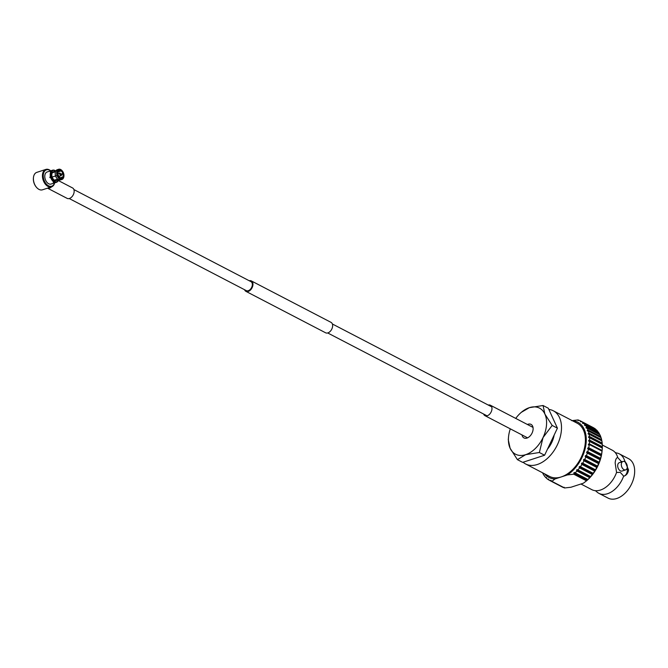 <?xml version="1.0" encoding="UTF-8"?>
<svg xmlns="http://www.w3.org/2000/svg" width="668" height="668" viewBox="0 0 668 668"><rect width="100%" height="100%" fill="white"/><g stroke="black" fill="none" stroke-linecap="round" stroke-linejoin="round"><path stroke-width="1" d="M61.464 174.757L60.037 174.824L59.636 173.797L61.464 174.757M59.619 173.947L61.13 174.732L60.872 175.099M54.659 182.873A9.168 5.853 -108 0 1 51.511 186.873A9.168 5.853 -108 0 1 45.132 183.9A9.168 5.853 -108 0 1 42.46 174.916A9.168 5.853 -108 0 1 45.833 169.43A9.168 5.853 -108 0 1 50.726 170.808M45.833 169.43L36.798 172.369A9.168 5.853 72 0 0 33.433 177.721A9.168 5.853 72 0 0 33.425 177.855A9.168 5.853 72 0 0 36.606 187.466A9.168 5.853 72 0 0 38.986 189.386A9.168 5.853 72 0 0 42.476 189.812L51.511 186.873M54.576 182.898A8.584 5.478 -108 0 1 47.754 185.328A8.584 5.478 -108 0 1 43.286 174.983A8.584 5.478 -108 0 1 50.651 170.833M33.417 177.905A8.584 5.478 72 0 0 33.4 178.072A8.584 5.478 72 0 0 36.364 187.199A8.584 5.478 72 0 0 36.481 187.324M52.563 170.206L47.136 171.977A6.346 4.05 72 0 0 44.806 175.776A6.346 4.05 72 0 0 46.651 181.988A6.346 4.05 72 0 0 51.069 184.042L56.488 182.28A6.346 4.05 -108 0 1 54.275 182.08L53.582 182.306A6.346 4.05 -108 0 1 53.181 182.097L53.874 181.871A6.346 4.05 -108 0 1 50.668 177.463L49.975 177.688A6.346 4.05 -108 0 1 49.808 177.12L50.501 176.895A6.346 4.05 -108 0 1 50.225 174.006A6.346 4.05 -108 0 1 50.918 171.618L50.225 171.843A6.346 4.05 -108 0 1 50.459 171.484L51.152 171.258A6.346 4.05 -108 0 1 52.563 170.206A6.346 4.05 -108 0 1 54.784 170.398L55.16 171.175M55.168 170.616L55.603 170.841A5.928 3.783 -108 0 1 55.803 170.966L53.549 171.693A4.626 2.956 72 0 0 52.555 172.419L51.837 171.434A5.928 3.783 -108 0 1 55.202 170.632M50.501 176.895L51.211 176.686A5.928 3.783 -108 0 1 50.96 174.006A5.928 3.783 -108 0 1 51.603 171.785L50.918 171.618M61.665 174.44L63.001 174.006A3.824 2.438 -108 0 1 63.134 175.634A3.824 2.438 -108 0 1 62.767 176.995L60.229 177.813M60.746 177.93L62.533 177.346A3.824 2.438 -108 0 1 61.732 177.913A3.824 2.438 -108 0 1 60.479 177.838L60.22 177.913M60.237 177.788A4.058 2.588 -108 0 1 59.377 177.045A4.058 2.588 -108 0 1 58.283 175.108L55.561 175.951A4.76 3.039 72 0 0 56.863 178.281L57.106 178.548A5.352 3.415 -108 0 0 58.291 179.558L59.711 179.099L60.078 177.63A3.824 2.438 -108 0 1 59.335 176.995M51.603 171.785L52.321 172.778A4.626 2.956 72 0 0 51.845 174.465A4.626 2.956 72 0 0 52.029 176.494L51.386 176.744A3.824 2.438 72 0 0 51.511 177.22M63.001 174.006L63.318 173.914A4.058 2.588 -108 0 1 63.468 175.659A4.058 2.588 -108 0 1 63.068 177.112L62.767 176.995M52.037 177.095L51.853 176.594M59.394 173.68L61.205 175.609L61.707 174.882L59.895 172.954L59.394 173.68M56.88 174.874A5.352 3.415 -108 0 1 56.663 172.486A5.352 3.415 -108 0 1 57.231 170.499L55.811 170.958A5.352 3.415 -108 0 0 55.252 172.862A5.352 3.415 -108 0 0 55.244 172.945A5.352 3.415 -108 0 0 55.469 175.333L55.469 175.333M57.682 174.649A4.76 3.039 -108 0 1 57.49 172.553A4.76 3.039 -108 0 1 57.982 170.808L57.231 170.499M58.408 180.318A6.346 4.05 -108 0 1 58.316 180.535A6.346 4.05 -108 0 1 58.141 180.869L58.066 180.894M57.64 180.093L57.907 181.22A6.346 4.05 -108 0 1 56.488 182.28M61.456 173.889L62.116 173.763M51.152 171.258L51.837 171.434M51.386 176.744L49.808 177.12M53.874 181.871L54.358 181.354A5.928 3.783 -108 0 1 51.378 177.254L50.668 177.463M58.124 180.761A5.928 3.783 -108 0 1 54.759 181.554L54.275 182.08M58.659 179.759A5.928 3.783 -108 0 1 58.517 180.109A5.928 3.783 -108 0 1 58.358 180.402L58.141 180.869M60.721 169.68L60.872 169.639A5.352 3.415 -108 0 1 62.057 170.649A5.352 3.415 -108 0 1 62.182 170.791M60.872 169.639L61.256 170.031A4.76 3.039 -108 0 1 62.291 170.916A4.76 3.039 -108 0 1 63.594 173.246M61.256 170.031L61.022 170.941A3.824 2.438 72 0 1 62.842 173.438M63.159 173.346A4.058 2.588 72 0 0 61.205 170.666M57.974 172.812A3.824 2.438 -108 0 1 58.333 171.576L57.982 170.808M58.341 171.292L58.567 171.217A3.824 2.438 -108 0 1 59.368 170.649A3.824 2.438 -108 0 1 60.621 170.732L58.35 171.467M58.2 171.86L61.022 170.941M52.029 176.494L51.211 176.686M51.378 177.254L52.188 177.062A4.626 2.956 72 0 0 54.45 180.168L54.358 181.354M54.759 181.554L54.851 180.377A4.626 2.956 72 0 0 56.413 180.494L60.112 179.308L60.479 177.838M58.358 180.402L58.041 179.968M63.068 177.112L63.46 177.646A4.76 3.039 -108 0 0 63.944 175.976A4.76 3.039 -108 0 0 63.761 173.805L63.318 173.914M60.863 169.822L60.471 169.43A5.352 3.415 -108 0 0 58.634 169.28L57.214 169.739A5.352 3.415 -108 0 0 56.045 170.599L57.465 170.14L58.609 170.983A4.058 2.588 -108 0 1 60.813 170.465L60.863 169.822A4.76 3.039 -108 0 0 58.216 170.449M52.555 172.419L55.586 171.434M55.469 171.751L52.321 172.778M58.124 174.54A4.058 2.588 -108 0 1 57.974 172.736A4.058 2.588 -108 0 1 58.375 171.342M55.569 175.96L52.188 177.062M54.45 180.168L57.682 179.116M57.982 179.358L54.851 180.377M62.533 177.346L62.834 177.471A4.058 2.588 -108 0 1 60.629 177.989M60.112 179.308A5.352 3.415 -108 0 0 61.949 179.458A5.352 3.415 -108 0 0 63.118 178.59L62.834 177.471M63.46 177.646L63.168 178.298M63.351 178.239A5.352 3.415 72 0 0 63.911 176.335A5.352 3.415 72 0 0 63.919 176.152M57.465 170.14A5.352 3.415 -108 0 1 58.634 169.28M55.235 173.045A4.76 3.039 72 0 0 55.219 173.221A4.76 3.039 72 0 0 55.402 175.383M57.106 178.548A5.352 3.415 -108 0 1 55.628 175.901M59.711 179.099A5.352 3.415 -108 0 1 57.047 175.433M60.178 178.423A4.76 3.039 -108 0 1 57.84 175.208M61.949 179.458L60.529 179.917A5.352 3.415 -108 0 1 58.692 179.767M63.226 178.005A4.76 3.039 -108 0 1 60.579 178.632M73.897 189.57L250.968 281.654A5.052 3.265 117.5 0 1 252.078 286.296A5.052 3.265 117.5 0 1 248.279 290.714A5.052 3.265 117.5 0 1 246.308 290.63L69.238 198.546M249.256 280.76A5.878 3.791 117.5 0 1 251.352 280.927L331.027 322.36A5.878 3.791 117.5 0 1 332.313 327.763A5.878 3.791 117.5 0 1 327.896 332.898A5.878 3.791 117.5 0 1 325.6 332.789L245.924 291.357A5.878 3.791 117.5 0 1 244.588 289.737M251.352 280.927A5.878 3.791 117.5 0 1 252.638 286.321A5.878 3.791 117.5 0 1 248.22 291.465A5.878 3.791 117.5 0 1 245.924 291.357M488.283 405.067A5.878 3.791 117.5 0 1 490.379 405.226A5.878 3.791 117.5 0 1 491.665 410.628A5.878 3.791 117.5 0 1 487.248 415.763A5.878 3.791 117.5 0 1 484.951 415.663A5.878 3.791 117.5 0 1 483.615 414.035M625.665 469.871L622.058 471.049A4.409 2.814 -108 0 1 618.985 469.621A4.409 2.814 -108 0 1 617.7 465.304A4.409 2.814 -108 0 1 619.328 462.657L622.943 461.488A4.409 2.814 -108 0 1 626.008 462.916A4.409 2.814 -108 0 1 627.294 467.233A4.409 2.814 -108 0 1 625.665 469.871A4.409 2.814 -108 0 1 622.601 468.443A4.409 2.814 -108 0 1 621.315 464.126A4.409 2.814 -108 0 1 622.943 461.488M627.277 467.416A9.878 6.304 -108 0 1 627.386 470.33A9.878 6.304 -108 0 1 623.787 476.234L620.255 472.368L616.564 472.476A22.219 14.345 117.5 0 1 595.038 490.646A22.219 14.345 117.5 0 1 591.798 489.644L580.943 483.999M602.319 445.022L612.305 450.215A22.219 14.345 117.5 0 1 614.986 452.294A22.219 14.345 117.5 0 1 617.741 457.547L621.123 461.337L622.275 461.697M521.992 434.926A7.64 4.935 -62.5 0 0 523.979 437.941A7.64 4.935 -62.5 0 0 529.682 436.388A7.64 4.935 -62.5 0 0 533.097 429.34A7.64 4.935 -62.5 0 0 531.027 424.38A7.64 4.935 -62.5 0 0 527.419 424.489M515.729 418.418A25.968 16.758 117.5 0 1 521.341 412.315L529.357 407.664L543.051 405.509L544.888 414.06A25.968 16.758 117.5 0 1 546.507 424.982A25.968 16.758 117.5 0 1 543.042 437.557L539.352 452.503L544.595 455.234L522.652 462.373L517.408 459.651L510.118 448.27L508.281 439.719L508.532 436.947A25.968 16.758 117.5 0 1 510.31 428.848M521.341 412.315A25.968 16.758 117.5 0 1 529.357 407.664A25.968 16.758 -62.5 0 1 544.888 414.06L552.169 425.433L557.421 428.163L544.595 455.234M523.086 462.231A29.985 19.355 -62.5 0 0 525.624 463.976A29.985 19.355 -62.5 0 0 547.994 457.864A29.985 19.355 -62.5 0 0 561.404 430.234A29.985 19.355 -62.5 0 0 553.288 410.778A29.985 19.355 -62.5 0 0 548.837 409.417M553.288 410.778L577.194 423.211A29.985 19.355 117.5 0 1 585.302 442.667A29.985 19.355 117.5 0 1 561.22 476.944L567.433 474.923A31.162 20.115 -62.5 0 0 586.128 442.809A31.162 20.115 -62.5 0 0 572.334 420.681M623.787 476.234C626.517 475.24 628.104 473.153 628.546 469.955L624.956 461.304A9.878 6.304 -108 0 1 625.682 462.523M595.038 490.646L596.19 491.239A22.219 14.345 -62.5 0 0 598.87 493.326L608.08 498.111A22.219 14.345 -62.5 0 0 624.663 493.585A22.219 14.345 -62.5 0 0 634.6 473.103A22.219 14.345 -62.5 0 0 628.588 458.682L619.378 453.889A22.219 14.345 -62.5 0 0 616.13 452.896L614.986 452.294M624.129 461.488L624.814 461.229A22.219 14.345 -62.5 0 0 619.378 453.889M617.741 457.547L617.599 457.471C616.197 458.031 615.387 459.868 615.161 462.991L616.564 472.476M544.67 473.888A31.162 20.115 -62.5 0 0 555.016 478.964L561.22 476.944A29.985 19.355 117.5 0 1 549.522 476.409L525.624 463.976M551.509 481.227L564.26 487.849A33.509 21.626 -62.5 0 0 564.61 487.966L551.86 481.336A33.509 21.626 117.5 0 1 551.509 481.227L550.632 480.192L550.582 480.876A33.509 21.626 117.5 0 1 549.488 480.367A33.509 21.626 117.5 0 1 549.029 480.117L548.72 479.257L548.261 478.973L548.194 479.599A33.509 21.626 117.5 0 1 546.791 478.538L546.549 477.67L546.148 477.303L546.057 477.862A33.509 21.626 117.5 0 1 544.854 476.526L544.228 475.7A33.509 21.626 117.5 0 1 543.226 474.105L542.717 473.136A33.509 21.626 117.5 0 1 542.55 472.777M551.86 481.336L555.016 478.964M602.185 449.806L602.06 451.159A31.162 20.115 117.5 0 1 586.688 480.718L586.521 480.835A33.509 21.626 -62.5 0 0 586.905 480.484L587.932 479.499A33.509 21.626 -62.5 0 0 589.702 477.653L590.662 476.551A33.509 21.626 -62.5 0 0 592.307 474.505L593.192 473.303A33.509 21.626 -62.5 0 0 594.679 471.09L595.472 469.796A33.509 21.626 -62.5 0 0 596.783 467.45L597.468 466.097A33.509 21.626 -62.5 0 0 598.586 463.659L599.154 462.256A33.509 21.626 -62.5 0 0 600.056 459.759L600.507 458.34A33.509 21.626 -62.5 0 0 601.183 455.818L601.501 454.399A33.509 21.626 -62.5 0 0 601.935 451.902L602.11 450.508A33.509 21.626 -62.5 0 0 602.185 449.806A33.509 21.626 -62.5 0 0 602.227 449.288A33.509 21.626 -62.5 0 0 602.302 448.078L589.552 441.448A33.509 21.626 117.5 0 1 589.36 443.878L588.475 444.095L588.374 444.846L589.184 445.272A33.509 21.626 117.5 0 1 588.75 447.769L587.84 447.919L587.665 448.687L588.433 449.188A33.509 21.626 117.5 0 1 587.756 451.71L586.838 451.785L586.596 452.553L587.314 453.129A33.509 21.626 117.5 0 1 586.412 455.626L585.485 455.626L585.176 456.386L585.836 457.029A33.509 21.626 117.5 0 1 584.717 459.467L583.799 459.392L583.431 460.127L584.032 460.82A33.509 21.626 117.5 0 1 582.721 463.166L581.811 463.016L581.385 463.709L581.928 464.46A33.509 21.626 117.5 0 1 580.442 466.673L579.557 466.439L579.072 467.091L579.557 467.876A33.509 21.626 117.5 0 1 577.92 469.921L577.06 469.604L576.534 470.205L576.952 471.024A33.509 21.626 117.5 0 1 575.19 472.869L574.363 472.468L573.804 473.002L574.163 473.854A33.509 21.626 117.5 0 1 573.77 474.205L586.521 480.835L583.364 483.215L570.948 487.248L564.61 487.966M589.184 445.272L588.374 444.846M543.051 405.509L548.294 408.231L557.421 428.163M552.169 425.433L543.042 437.557A25.968 16.758 117.5 0 1 525.658 454.666L517.408 459.651M539.352 452.503L525.658 454.666A25.968 16.758 117.5 0 1 510.118 448.27A25.968 16.758 117.5 0 1 508.532 436.947M574.163 473.854L586.905 480.484M571.699 420.656L578.037 419.938A33.509 21.626 117.5 0 1 578.396 420.047L577.945 420.464L579.315 420.397A33.509 21.626 117.5 0 1 580.409 420.907A33.509 21.626 117.5 0 1 580.876 421.157L580.358 421.591L581.711 421.675A33.509 21.626 117.5 0 1 583.106 422.735L582.529 423.17L582.93 423.537L583.849 423.412A33.509 21.626 117.5 0 1 585.051 424.748L584.416 425.182L585.677 425.574A33.509 21.626 117.5 0 1 586.679 427.169L585.986 427.587L586.262 428.113L587.189 428.138A33.509 21.626 117.5 0 1 587.965 429.958L587.222 430.359L587.423 430.952L588.341 431.052A33.509 21.626 117.5 0 1 588.892 433.081L588.099 433.449L588.232 434.091L589.134 434.275A33.509 21.626 117.5 0 1 589.435 436.48L588.6 436.797L588.658 437.49L589.535 437.757A33.509 21.626 117.5 0 1 589.593 440.095L588.725 440.371L588.708 441.097L589.552 441.448M579.148 420.448L578.396 420.047M593.935 428.647L593.627 427.787A33.509 21.626 -62.5 0 0 593.159 427.537L580.409 420.907M596.106 430.234L595.856 429.365A33.509 21.626 -62.5 0 0 594.462 428.305L581.711 421.675M597.994 432.238L597.802 431.378A33.509 21.626 -62.5 0 0 596.591 430.042L583.849 423.412M599.563 434.651L599.43 433.799A33.509 21.626 -62.5 0 0 598.428 432.204L585.677 425.574M601 438.008L600.716 436.588A33.509 21.626 -62.5 0 0 599.931 434.768L587.189 428.138M601.801 441.156L601.634 439.711A33.509 21.626 -62.5 0 0 601.091 437.682L588.341 431.052M602.235 444.554L602.185 443.101A33.509 21.626 -62.5 0 0 601.876 440.905L589.134 434.275M602.277 448.153L602.344 446.725A33.509 21.626 -62.5 0 0 602.285 444.387L589.535 437.757M549.488 480.367L562.239 486.997A33.509 21.626 -62.5 0 0 563.333 487.506L564.21 487.256M567.433 474.923L573.77 474.205M544.228 475.7L544.729 475.958M548.194 479.599L548.987 480.016M587.932 479.499L575.19 472.869M576.952 471.024L589.702 477.653M593.192 473.303L580.442 466.673M581.928 464.46L594.679 471.09M597.468 466.097L584.717 459.467M585.836 457.029L598.586 463.659M600.507 458.34L587.756 451.71M588.433 449.188L601.183 455.818M602.11 450.508L589.36 443.878M602.185 443.101L589.435 436.48M600.716 436.588L587.965 429.958M597.802 431.378L585.051 424.748M593.627 427.787L580.876 421.157M595.856 429.365L583.106 422.735M599.43 433.799L586.679 427.169M601.634 439.711L588.892 433.081M602.344 446.725L589.593 440.095M601.501 454.399L588.75 447.769M587.314 453.129L600.056 459.759M599.154 462.256L586.412 455.626M584.032 460.82L596.783 467.45M595.472 469.796L582.721 463.166M579.557 467.876L592.307 474.505M590.662 476.551L577.92 469.921M550.582 480.876L563.333 487.506M546.057 477.862L546.7 478.196M598.87 493.326A22.219 14.345 -62.5 0 0 623.636 476.159M547.476 449.146A20.574 13.285 -62.5 0 0 554.19 434.977M590.629 476.668L577.06 469.604M590.111 477.261L576.534 470.205M595.388 470.072L581.811 463.016M594.954 470.773L581.385 463.709M599.054 462.69L585.485 455.626M598.745 463.45L585.176 456.386M601.409 454.983L587.84 447.919M601.242 455.751L587.665 448.687M602.302 447.426L588.725 440.371M601.676 440.504L588.099 433.449M587.03 428.13L585.986 427.587M583.172 423.504L582.529 423.17M580.876 421.859L580.358 421.591M585.226 425.599L584.416 425.182M600.799 437.423L587.222 430.359M602.177 443.861L588.6 436.797M602.043 451.15L588.475 444.095M600.407 458.841L586.838 451.785M600.165 459.617L586.596 452.553M597.376 466.448L583.799 459.392M597 467.183L583.431 460.127M593.126 473.495L579.557 466.439M592.65 474.146L579.072 467.091M587.94 479.532L574.363 472.468M587.381 480.058L573.804 473.002M551.175 480.476L550.632 480.192M58.517 180.109L58.316 180.535L72.561 187.95A5.878 3.791 117.5 0 1 73.931 193.052A5.878 3.791 117.5 0 1 69.889 198.304A5.878 3.791 117.5 0 1 67.134 198.379L47.511 188.167M51.578 186.848A5.878 3.791 117.5 0 1 49.966 187.95A5.878 3.791 117.5 0 1 47.545 188.159M58.876 176.369L61.205 175.609M57.974 173.58L59.895 172.954M491.715 406.854L332.363 323.98M487.055 415.822L327.696 332.956M527.586 437.832L484.951 415.663M533.014 427.403L490.379 405.226"/></g></svg>
